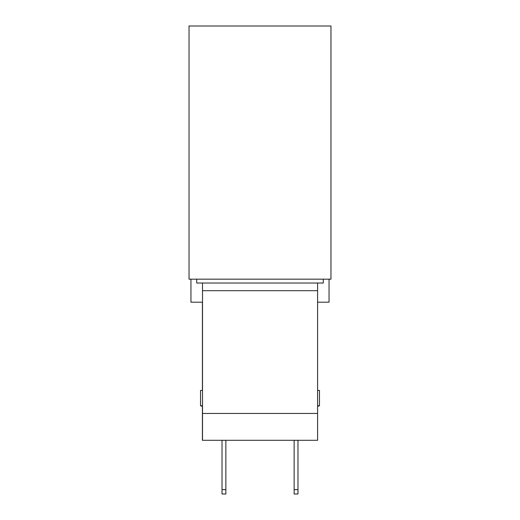 <?xml version="1.0" encoding="UTF-8"?>
<svg xmlns="http://www.w3.org/2000/svg" width="520" height="520" viewBox="0 0 520 520"><rect width="100%" height="100%" fill="white"/><g stroke="black" fill="none" stroke-linecap="round" stroke-linejoin="round"><path stroke-width="0.78" d="M317.59 302.198L329.05 302.198L329.05 279.182M190.951 279.182L190.951 302.198L202.508 302.198M196.703 279.182L196.703 283.017L202.508 283.017L202.508 290.687L317.59 290.687L317.59 283.017L323.297 283.017L323.297 279.182M330.967 26L189.033 26L189.033 279.182L330.967 279.182L330.967 26M202.41 413.446L202.41 440.297L317.59 440.297L317.59 413.446L202.41 413.446L202.41 406.406L200.538 405.769L202.508 405.769M202.41 390.429L202.41 302.198M317.59 406.406L319.462 405.769L317.59 405.769M319.462 405.769L319.462 390.429L317.59 390.429M202.508 406.432A66.443 66.443 0 0 1 200.538 405.769L200.538 390.429L202.508 390.429M225.862 489.613L225.862 494L222.02 494L222.02 489.613L225.862 489.613L225.862 440.297M294.138 494L294.138 489.613L297.98 489.613L297.98 494L294.138 494M297.98 440.297L297.98 489.613M294.138 440.297L294.138 489.613M222.02 440.297L222.02 489.613M317.59 283.017L202.508 283.017M317.59 290.687L317.59 413.446M202.508 290.687L202.508 440.297"/></g></svg>
